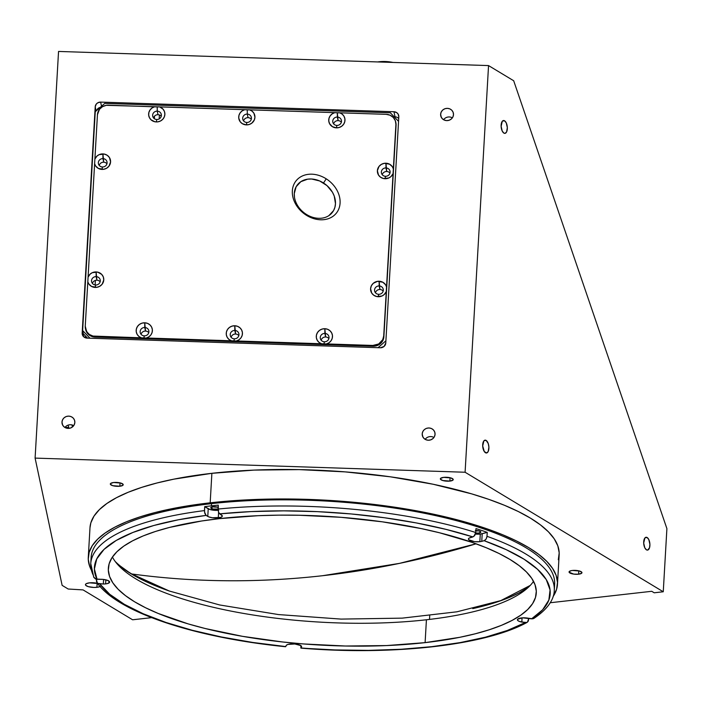 <?xml version="1.0" encoding="UTF-8"?>
<svg xmlns="http://www.w3.org/2000/svg" width="702" height="702" viewBox="0 0 702 702"><rect width="100%" height="100%" fill="white"/><g stroke="black" fill="none" stroke-linecap="round" stroke-linejoin="round"><path stroke-width="1.05" d="M115.233 561.512A219.489 66.006 -176.7 0 0 131.722 573.964A991.575 821.445 -58.9 0 0 322.595 575.71A991.575 821.445 -58.9 0 0 476.088 543.804L399.429 563.39L322.595 575.71C257.722 583.002 194.094 582.423 131.722 573.964L169.384 591.049L219.682 604.966L278.518 614.575L341.058 619.094L402.211 618.137L456.949 611.802L500.816 600.596L530.212 585.442M578.597 574.201L578.79 570.831L578.597 574.201A6.458 1.939 3.3 0 1 569.059 571.954A6.458 1.939 3.3 0 1 572.411 570.463A6.458 1.939 3.3 0 1 581.949 572.7A6.458 1.939 3.3 0 1 578.597 574.201L573.692 574.104L569.094 572.2L570.48 570.849L572.411 570.463L579.545 571.024L581.914 572.455L581.695 573.201L578.597 574.201M119.866 486.232L120.06 482.871L119.866 486.232A6.458 1.939 3.3 0 1 110.319 483.994A6.458 1.939 3.3 0 1 113.671 482.502A6.458 1.939 3.3 0 1 123.21 484.74A6.458 1.939 3.3 0 1 119.866 486.232L112.724 485.67L110.354 484.24L110.583 483.494L113.671 482.502L120.805 483.064L123.175 484.494L122.955 485.24L119.866 486.232M449.885 481.089L450.079 477.729L449.885 481.089A6.458 1.939 3.3 0 1 440.347 478.852A6.458 1.939 3.3 0 1 443.69 477.36A6.458 1.939 3.3 0 1 453.238 479.598A6.458 1.939 3.3 0 1 449.885 481.089L442.751 480.528L440.382 479.097L440.602 478.352L443.69 477.36L450.824 477.922L453.194 479.352L452.974 480.098L449.885 481.089M100.105 586.495A7.748 2.325 3.3 0 1 96.911 587.328L97.148 583.283L96.911 587.328A7.748 2.325 3.3 0 1 85.46 584.643A7.748 2.325 3.3 0 1 89.479 582.844A7.748 2.325 3.3 0 1 97.569 583.388M154.51 116.155L154.361 118.708L154.51 116.155M61.987 422.034L62.627 425.052L61.987 422.034A6.458 6.134 168 0 1 74.728 420.902A6.458 6.134 168 0 1 68.884 428.369A6.458 6.134 168 0 1 61.987 422.034L62.61 419.699L64.119 417.751L66.286 416.488L68.77 416.102L71.209 416.646L73.219 418.05L74.5 420.094L74.851 422.455L74.228 424.798L72.718 426.746L70.551 428.009L68.059 428.395L65.628 427.843L63.619 426.447L62.338 424.403L61.987 422.034M440.628 114.259L441.268 117.278L440.628 114.259A6.458 6.134 168 0 1 453.369 113.127A6.458 6.134 168 0 1 447.525 120.595A6.458 6.134 168 0 1 440.628 114.259L441.251 111.925L442.76 109.977L444.928 108.713L447.411 108.327L449.85 108.871L451.86 110.275L453.132 112.32L453.492 114.68L452.869 117.023L451.36 118.971L449.192 120.235L446.7 120.621L444.269 120.068L442.26 118.673L440.979 116.629L440.628 114.259M422.2 433.88L422.841 436.898L422.2 433.88A6.458 6.134 168 0 1 434.942 432.757A6.458 6.134 168 0 1 429.089 440.215A6.458 6.134 168 0 1 422.2 433.88L422.823 431.546L424.333 429.598L426.491 428.334L428.983 427.948L431.414 428.501L433.424 429.896L434.705 431.941L435.065 434.31L434.433 436.644L432.923 438.592L430.765 439.856L428.273 440.242L425.842 439.689L423.832 438.294L422.551 436.249L422.2 433.88M504.58 120.797L502.518 121.034L504.58 120.797A6.458 3.054 -96.4 0 1 507.335 127.72A6.458 3.054 -96.4 0 1 504.949 133.362A6.458 3.054 -96.4 0 1 503.878 133.09A6.458 3.054 -96.4 0 1 501.114 126.176A6.458 3.054 -96.4 0 1 503.509 120.533A6.458 3.054 -96.4 0 1 504.58 120.797L506.247 122.876L507.335 127.58L506.607 131.915L505.089 133.336L503.878 133.09L502.211 131.02L501.123 126.316L502.29 121.279L503.369 120.551L504.58 120.797M647.147 537.53L645.085 537.767L647.147 537.53A6.458 3.054 -96.4 0 1 649.912 544.454A6.458 3.054 -96.4 0 1 647.516 550.096A6.458 3.054 -96.4 0 1 646.445 549.824A6.458 3.054 -96.4 0 1 643.69 542.909A6.458 3.054 -96.4 0 1 646.077 537.267A6.458 3.054 -96.4 0 1 647.147 537.53L648.815 539.61L649.903 544.313L649.525 547.762L647.656 550.07L646.445 549.824L644.778 547.753L643.69 543.05L644.857 538.013L645.937 537.284L647.147 537.53M486.153 440.426L484.082 440.654L486.153 440.426A6.458 3.054 -96.4 0 1 488.908 447.341A6.458 3.054 -96.4 0 1 486.521 452.983A6.458 3.054 -96.4 0 1 485.442 452.72A6.458 3.054 -96.4 0 1 482.686 445.796A6.458 3.054 -96.4 0 1 485.073 440.154A6.458 3.054 -96.4 0 1 486.153 440.426L488.241 443.541L488.908 447.2L488.18 451.535L486.653 452.966L484.283 451.535L482.695 445.937L483.862 440.9L484.942 440.172L486.153 440.426M88.285 557.274A234.986 70.656 3.3 0 0 91.199 569.831L89.628 566.216L88.259 559.213L89.154 552.325L92.304 545.603L97.675 539.136L105.212 532.967L114.838 527.167L126.474 521.779L140.005 516.874L155.291 512.478L172.201 508.652L210.179 502.816L211.881 473.315A234.986 70.656 -176.7 0 0 89.988 527.764L88.285 557.274A234.986 70.656 3.3 0 1 210.179 502.816L230.897 500.868L274.772 499.008L297.508 499.113L343.506 501.386L366.312 503.527L410.459 509.74L451.246 518.287L469.875 523.35L487.091 528.86L502.729 534.775L516.628 541.04L528.667 547.595L538.724 554.369L546.7 561.302L552.518 568.33L556.133 575.377L557.493 582.379L556.598 589.268L553.132 596.472A234.986 70.656 3.3 0 0 557.467 584.327L559.169 554.817A234.986 70.656 -176.7 0 0 211.881 473.315L210.179 502.816A234.986 70.656 3.3 0 1 557.467 584.327M475.798 530.501L477.299 530.607A3.229 0.974 3.3 0 1 475.991 530.528M214.233 506.695L215.733 506.791A3.229 0.974 3.3 0 1 214.426 506.721M216.795 506.949L215.453 507.098M666.9 528.624L513.68 80.748L488.548 65.584L465.093 472.244L663.258 591.768L654.211 592.795L663.258 591.768L666.9 528.624L663.258 591.768L465.093 472.244L488.548 65.584L58.547 51.439L35.1 458.099L465.093 472.244L35.1 458.099L58.547 51.439L488.548 65.584L513.68 80.748L666.9 528.624M398.718 118.541A5.168 4.905 -12 0 0 395.042 116.839L393.954 111.741A5.168 4.905 168 0 1 398.815 116.83L385.775 343.024A5.168 4.905 168 0 1 380.344 347.771L87.03 338.118A5.168 4.905 168 0 1 82.169 333.038L82.687 335.451L82.169 333.038L95.209 106.844L96.086 110.969L95.209 106.844A5.168 4.905 168 0 1 100.64 102.097L101.518 106.221L100.64 102.097L393.954 111.741L395.042 116.839L394.191 116.813M83.512 333.889L83.354 336.425M100.228 107.353A5.168 4.905 -12 0 0 96.595 110.53M433.933 437.478A6.458 6.134 -12 0 0 425.158 439.347M452.36 117.857A6.458 6.134 -12 0 0 443.585 119.717M73.719 425.631A6.458 6.134 -12 0 0 64.944 427.492M385.775 343.024L384.073 346.446L380.344 347.771L87.03 338.118L84.222 337.197L82.45 334.933L82.169 333.038L95.209 106.844L96.235 104.142L97.736 102.825L100.64 102.097L393.954 111.741L396.77 112.662L398.113 114.066L398.815 116.83L385.775 343.024M68.191 425.096L68.893 428.369L68.191 425.096M95.393 280.405L95.13 284.942M67.954 428.387A6.458 0.5 -88.1 0 1 68.243 427.474A6.458 0.5 -88.1 0 1 68.471 428.395M62.127 585.363L35.1 458.099L62.127 585.363L68.191 589.022L62.127 585.363M68.191 589.022L83.073 589.899L132.608 619.787L151.65 617.637L132.608 619.787L83.073 589.899L68.191 589.022M651.737 591.295L654.211 592.795L651.737 591.295L550.245 602.737L651.737 591.295M100.623 586.126L98.166 587.135L94.033 587.451L88.347 586.653L85.819 585.398L85.495 584.476L86.337 583.652L89.479 582.844L98.043 583.52M89.979 527.834L90.856 522.814L94.007 516.102L99.377 509.634L106.915 503.466L116.541 497.665L128.176 492.277L141.707 487.372L156.994 482.976L173.903 479.15L211.881 473.315L254.194 470.094L299.21 469.612L345.208 471.884L390.409 476.816L433.073 484.231L471.577 493.839L488.794 499.359L504.431 505.273L518.33 511.539L530.37 518.094L540.426 524.868L548.402 531.8L554.22 538.82L557.836 545.875L559.196 552.878L558.301 559.766M472.806 608.608A220.525 66.313 -176.7 0 0 528.395 587.258L519.199 592.813L508.283 597.867L495.586 602.474L472.779 608.616M429.519 619.41L429.729 615.733L429.519 619.41M169.858 591.224L155.186 585.67L142.137 579.791L130.844 573.639L116.83 563.53A220.525 66.313 -176.7 0 0 169.594 591.128M527.5 622.121L526.316 622.7L527.5 622.121L528.755 618.295L528.325 621.077L526.939 622.481L521.814 622.104A7.748 2.325 3.3 0 1 517.392 619.726A7.748 2.325 3.3 0 1 528.422 618.234L532.923 618.831L534.573 617.778M475.438 534.082A7.748 2.325 -176.7 0 0 480.282 534.073L487.241 532.379L487.012 536.31A232.143 69.805 3.3 0 1 554.282 590.303L554.633 584.161A232.143 69.805 -176.7 0 0 211.539 503.641L211.416 505.852A232.143 69.805 3.3 0 1 218.261 505.124L218.032 509.055A232.143 69.805 3.3 0 1 475.754 532.52L475.982 528.588A232.143 69.805 3.3 0 1 487.241 532.379L486.916 537.039L486.082 539.127L484.67 540.496L481.765 541.347A7.748 2.325 3.3 0 1 479.843 541.69L480.282 534.073A7.748 2.325 -176.7 0 0 482.204 533.722L481.765 541.347L482.204 533.722L487.241 532.379A232.143 69.805 -176.7 0 0 475.982 528.588L475.754 532.52A232.143 69.805 -176.7 0 0 218.032 509.055L218.682 512.627L221.349 514.873A7.748 2.325 3.3 0 1 222.297 516.084A7.748 2.325 3.3 0 1 218.278 517.883L218.594 512.434L218.278 517.883A7.748 2.325 3.3 0 1 207.783 516.409L208.222 508.783A7.748 2.325 -176.7 0 0 218.068 510.319M93.489 576.342L93.454 575.622A232.143 69.805 3.3 0 1 90.769 563.583L93.814 577.369L95.612 579.018L100.465 579.273A7.748 2.325 3.3 0 1 109.635 582.09A7.748 2.325 3.3 0 1 105.616 583.888L105.853 579.843L105.616 583.888A7.748 2.325 3.3 0 1 103.334 584.011L98.482 583.757L96.955 582.563C117.48 612.293 194.761 637.662 285.582 646.735M212.934 506.791A4.265 1.281 -176.7 0 0 217.208 507.037M218.032 509.082A4.265 1.281 3.3 0 1 211.276 508.441L211.346 507.169L211.276 508.441A4.265 1.281 3.3 0 1 210.749 507.774A4.265 1.281 3.3 0 1 213.496 506.739A4.265 1.281 3.3 0 1 218.138 507.318M475.851 530.826A4.265 1.281 -176.7 0 0 478.773 530.844M475.868 530.528A4.265 1.281 3.3 0 1 480.3 531.405A4.265 1.281 3.3 0 1 480.826 532.072A4.265 1.281 3.3 0 1 475.702 533.037M425.105 642.637A214.321 64.452 3.3 0 1 108.345 568.295A214.321 64.452 3.3 0 1 219.524 518.629A214.321 64.452 3.3 0 1 536.284 592.971A214.321 64.452 3.3 0 1 425.105 642.637L426.421 619.769L425.105 642.637L386.512 645.568L345.445 646.015L303.501 643.945L282.695 641.988L242.427 636.319L205.23 628.518L188.233 623.911L158.275 613.487L145.595 607.765L134.608 601.789L125.439 595.612L118.164 589.294L112.855 582.879L109.565 576.456L108.319 570.068L109.135 563.776L112.004 557.66L116.901 551.754L123.78 546.13L132.564 540.838L143.173 535.924L155.519 531.449L169.463 527.439L201.614 520.998L219.524 518.629L258.117 515.689L278.431 515.154L299.175 515.25L341.119 517.321L382.353 521.823L421.27 528.588L439.391 532.739L472.086 542.383L486.346 547.779L499.034 553.492L510.012 559.468L519.182 565.645L526.456 571.972L531.765 578.378L535.056 584.81L536.302 591.198L535.486 597.481L532.616 603.606L527.72 609.511L520.84 615.136L512.056 620.428L501.447 625.333L489.11 629.817L475.157 633.818L459.749 637.311L425.105 642.637M112.408 557.055A214.321 64.452 -176.7 0 0 426.421 619.769A214.321 64.452 -176.7 0 0 533.538 581.344M286.162 645.55A7.748 2.325 3.3 0 1 294.392 643.953A7.748 2.325 3.3 0 1 301.57 646.691A7.748 2.325 3.3 0 1 301.509 646.946L300.895 648.113L300.789 645.41L300.895 648.113L334.898 649.929L368.453 650.377L400.982 649.28L431.791 646.665L460.179 642.602L485.53 637.17L507.283 630.493L524.964 622.718A228.273 68.638 3.3 0 1 301.061 647.964L301.553 646.489L300.763 645.568L294.814 643.988L288.004 644.41L286.504 645.12L285.723 646.568A228.273 68.638 3.3 0 1 99.921 584.029L109.758 594.304L124.289 604.29L143.173 613.741L166.014 622.472L192.295 630.282L221.446 636.986L252.817 642.462L285.723 646.568L286.162 645.55M522.06 617.865L521.814 622.104L522.06 617.865M474.991 534.029L480.282 534.073L479.843 541.69A7.748 2.325 3.3 0 1 468.401 539.004A7.748 2.325 3.3 0 1 470.498 537.557L473.92 536.363L475.754 532.52L474.824 535.336L472.885 536.916L445.893 529.352L416.181 522.911L384.398 517.743L351.246 513.961L317.453 511.644L283.775 510.854L250.939 511.6L219.682 513.864A228.273 68.638 3.3 0 1 472.885 536.916L469.015 538.162L468.409 538.934L468.752 539.768L474.552 541.654L479.843 541.69A7.748 2.325 3.3 0 0 481.765 541.347L484.143 540.707A228.273 68.638 3.3 0 1 531.572 618.848L534.108 618.251M218.726 510.257L210.161 509.582L204.694 506.651L204.466 510.591A232.143 69.805 3.3 0 0 90.769 563.583L91.12 557.432A232.143 69.805 -176.7 0 1 211.539 503.641L211.416 505.852A232.143 69.805 -176.7 0 0 204.694 506.651A232.143 69.805 3.3 0 1 211.416 505.852A232.143 69.805 -176.7 0 1 218.261 505.124L218.427 511.995L219.682 513.864L222.253 515.794L221.99 516.681L220.595 517.418L212.399 517.769L208.634 516.83L206.116 515.4L204.528 512.083L204.694 506.651L208.222 508.783L207.783 516.409L206.116 515.4L178.361 519.787L153.791 525.508L132.924 532.449L116.234 540.452L104.089 549.341L96.753 558.924L94.393 568.98L97.043 579.29A228.273 68.638 3.3 0 1 206.116 515.4L204.861 513.531L204.466 510.591A232.143 69.805 -176.7 0 0 90.795 563.144M218.322 508.994L213.039 509.055L210.767 507.686L213.733 506.73L218.269 507.37M475.298 530.536L479.238 530.966L480.809 532.169L478.615 533.064L475.377 533.002M554.299 589.934A232.143 69.805 -176.7 0 0 487.012 536.31L486.082 539.127L484.143 540.707L506.124 549.622L524.052 559.213L537.53 569.287L546.27 579.598L550.07 589.943L548.85 600.078L542.637 609.784L531.572 618.848L522.516 617.839L517.62 619.208L517.839 620.577L519.392 621.437L526.316 622.7M97.297 582.958L96.393 579.238L96.543 581.765L97.841 583.415L103.334 584.011L103.598 579.457L103.334 584.011A7.748 2.325 3.3 0 0 105.616 583.888L107.731 583.485L109.635 582.09L107.827 580.457L103.185 579.413L96.314 579.229L93.664 577.035M392.988 62.443A45.683 36.469 -141.1 0 0 377.658 61.943L386.346 61.557L392.988 62.443M296.112 180.783A25.825 20.621 38.9 0 1 326.228 178.834L323.508 182.994A22.271 17.787 38.9 0 1 333.59 210.565A22.271 17.787 38.9 0 1 306.23 214.303A22.271 17.787 38.9 0 1 296.147 186.732A22.271 17.787 38.9 0 1 323.508 182.994L326.228 178.834A25.825 20.621 -141.1 0 0 294.507 183.169A25.825 20.621 -141.1 0 0 306.195 215.137A25.825 20.621 -141.1 0 0 337.916 210.802A25.825 20.621 -141.1 0 0 326.228 178.834A25.825 20.621 38.9 0 1 336.311 213.197M328.861 215.654L333.59 210.565L334.915 207.283L335.477 203.668L334.222 196.007L332.458 192.251L327 185.618L319.691 180.967L311.653 179.01L307.739 179.15L300.877 181.651L296.147 186.732L294.261 193.629L294.498 197.438M83.915 336.969L86.539 337.057L83.915 336.969M72.429 426.983L71.99 424.921M336.872 125.421A4.387 4.177 -12 0 0 341.488 121.385A4.387 4.177 -12 0 0 337.355 117.067L337.32 112.846L339.768 112.811A8.134 7.731 168 0 1 336.425 127.852L336.872 125.421A4.387 4.177 168 0 1 332.818 122.157A4.387 4.177 168 0 1 337.355 117.067A4.387 4.177 168 0 1 341.4 120.332A4.387 4.177 168 0 1 336.872 125.421L336.425 127.852L332.379 126.65L329.571 123.649L328.79 121.034L329.01 118.313L330.203 115.812L332.23 113.838L334.819 112.645L249.71 109.845A8.134 7.731 168 0 1 246.367 124.886L246.814 122.464A4.387 4.177 -12 0 0 251.43 118.427A4.387 4.177 -12 0 0 247.297 114.101L247.262 109.889L249.71 109.845L252.158 111.206L253.948 113.303L254.931 117.243L254.335 119.919L251.746 123.201L249.21 124.5L246.367 124.886A8.134 7.731 168 0 1 244.77 109.688L247.262 109.889L247.297 114.101A4.387 4.177 168 0 1 251.351 117.366A4.387 4.177 168 0 1 246.814 122.464A4.387 4.177 168 0 1 242.76 119.191A4.387 4.177 168 0 1 247.297 114.101L248.06 117.673L247.297 114.101A4.387 4.177 -12 0 0 242.681 118.138A4.387 4.177 -12 0 0 246.814 122.464L246.367 124.886L242.33 123.684L240.26 121.841L238.741 118.076L238.961 115.347L240.154 112.846L242.172 110.881L244.77 109.688L159.661 106.888A8.134 7.731 168 0 1 156.318 121.929L156.765 119.498A4.387 4.177 -12 0 0 161.381 115.461A4.387 4.177 -12 0 0 157.248 111.144L157.213 106.923L159.661 106.888L163.101 109.214L164.461 111.583L164.873 114.277L164.277 116.962L162.75 119.296L160.477 120.998L157.748 121.85L154.896 121.762L151.149 119.893L149.465 117.725L148.684 115.11L148.903 112.39L150.096 109.889L152.123 107.915L154.721 106.722L106.283 105.318L102.492 106.669L99.491 109.284L97.446 114.698A10.328 9.819 168 0 1 108.301 105.195L157.213 106.923L157.248 111.144A4.387 4.177 168 0 1 161.302 114.408A4.387 4.177 168 0 1 156.765 119.498A4.387 4.177 168 0 1 152.711 116.234A4.387 4.177 168 0 1 157.248 111.144L158.003 114.707L157.248 111.144A4.387 4.177 -12 0 0 152.632 115.172A4.387 4.177 -12 0 0 156.765 119.498L156.318 121.929A8.134 7.731 168 0 1 154.721 106.722L339.768 112.811L342.216 114.172L343.998 116.269L344.901 118.84L344.805 121.56L343.726 124.114L341.795 126.167L339.259 127.466L336.425 127.852A8.134 7.731 168 0 1 334.819 112.645L337.32 112.846L338.11 120.639L337.355 117.067A4.387 4.177 -12 0 0 332.739 121.104A4.387 4.177 -12 0 0 336.872 125.421M385.495 176.29A4.387 4.177 -12 0 0 390.11 172.253A4.387 4.177 -12 0 0 385.977 167.927L385.942 163.224A8.134 7.731 168 0 1 393.348 168.866L393.076 173.587A8.134 7.731 168 0 1 385.047 178.712L385.495 176.29A4.387 4.177 168 0 1 381.44 173.017A4.387 4.177 168 0 1 385.977 167.927A4.387 4.177 168 0 1 390.031 171.2A4.387 4.177 168 0 1 385.495 176.29L385.047 178.712A8.134 7.731 168 0 1 377.386 170.7A8.134 7.731 168 0 1 385.942 163.224L386.732 171.499L385.977 167.927A4.387 4.177 -12 0 0 381.361 171.964A4.387 4.177 -12 0 0 385.495 176.29M378.685 294.305A4.387 4.177 -12 0 0 383.301 290.268A4.387 4.177 -12 0 0 379.168 285.942L379.133 281.239A8.134 7.731 168 0 1 386.539 286.881L386.267 291.602A8.134 7.731 168 0 1 378.238 296.727L378.685 294.305A4.387 4.177 168 0 1 374.631 291.032A4.387 4.177 168 0 1 379.168 285.942A4.387 4.177 168 0 1 383.222 289.215A4.387 4.177 168 0 1 378.685 294.305L378.238 296.727A8.134 7.731 168 0 1 370.586 288.715A8.134 7.731 168 0 1 379.133 281.239L379.931 289.514L379.168 285.942A4.387 4.177 -12 0 0 374.552 289.979A4.387 4.177 -12 0 0 378.685 294.305M383.169 291.084A4.387 4.177 -12 0 0 375.447 292.725M324.394 341.786A4.387 4.177 -12 0 0 329.01 337.75A4.387 4.177 -12 0 0 324.877 333.424L324.842 328.72A8.134 7.731 168 0 1 326.439 343.919L323.991 343.962L324.394 341.786A4.387 4.177 168 0 1 320.34 338.513A4.387 4.177 168 0 1 324.877 333.424A4.387 4.177 168 0 1 328.931 336.688A4.387 4.177 168 0 1 324.394 341.786L323.991 343.962L321.498 343.761A8.134 7.731 168 0 1 324.842 328.72L325.631 336.995L324.877 333.424A4.387 4.177 -12 0 0 320.261 337.46A4.387 4.177 -12 0 0 324.394 341.786M328.878 338.566A4.387 4.177 -12 0 0 321.156 340.207M234.336 338.82A4.387 4.177 -12 0 0 238.952 334.784A4.387 4.177 -12 0 0 234.819 330.458L234.784 325.763A8.134 7.731 168 0 1 236.39 340.961L233.942 340.997L234.336 338.82A4.387 4.177 168 0 1 230.291 335.556A4.387 4.177 168 0 1 234.819 330.458A4.387 4.177 168 0 1 238.873 333.731A4.387 4.177 168 0 1 234.336 338.82L233.942 340.997L231.441 340.795A8.134 7.731 168 0 1 234.784 325.763L235.582 334.029L234.819 330.458A4.387 4.177 -12 0 0 230.212 334.494A4.387 4.177 -12 0 0 234.336 338.82M238.82 335.609A4.387 4.177 -12 0 0 231.098 337.25M144.287 335.863A4.387 4.177 -12 0 0 148.903 331.827A4.387 4.177 -12 0 0 144.77 327.501L144.735 322.797A8.134 7.731 168 0 1 146.332 337.995L143.884 338.039L144.287 335.863A4.387 4.177 168 0 1 140.233 332.59A4.387 4.177 168 0 1 144.77 327.501A4.387 4.177 168 0 1 148.824 330.765A4.387 4.177 168 0 1 144.287 335.863L143.884 338.039L141.392 337.837A8.134 7.731 168 0 1 144.735 322.797L145.525 331.072L144.77 327.501A4.387 4.177 -12 0 0 140.154 331.537A4.387 4.177 -12 0 0 144.287 335.863M148.771 332.643A4.387 4.177 -12 0 0 141.049 334.284M389.97 173.078A4.387 4.177 -12 0 0 382.248 174.71M251.298 119.243A4.387 4.177 -12 0 0 243.576 120.884M102.466 166.979A4.387 4.177 -12 0 0 107.081 162.943A4.387 4.177 -12 0 0 102.948 158.617L102.913 153.913A8.134 7.731 168 0 1 110.574 161.925A8.134 7.731 168 0 1 102.018 169.41L102.466 166.979A4.387 4.177 168 0 1 98.42 163.715A4.387 4.177 168 0 1 102.948 158.617A4.387 4.177 168 0 1 107.002 161.89A4.387 4.177 168 0 1 102.466 166.979L102.018 169.41A8.134 7.731 168 0 1 94.612 163.768L94.884 159.047A8.134 7.731 168 0 1 102.913 153.913L103.712 162.188L102.948 158.617A4.387 4.177 -12 0 0 98.333 162.653A4.387 4.177 -12 0 0 102.466 166.979M106.95 163.768A4.387 4.177 -12 0 0 99.228 165.409M95.665 284.994A4.387 4.177 -12 0 0 100.281 280.958A4.387 4.177 -12 0 0 96.148 276.632L96.113 271.928A8.134 7.731 168 0 1 103.764 279.94A8.134 7.731 168 0 1 95.218 287.425L95.665 284.994A4.387 4.177 168 0 1 91.611 281.73A4.387 4.177 168 0 1 96.148 276.632A4.387 4.177 168 0 1 100.202 279.905A4.387 4.177 168 0 1 95.665 284.994L95.218 287.425A8.134 7.731 168 0 1 87.811 281.783L88.083 277.062A8.134 7.731 168 0 1 96.113 271.928L96.902 280.203L96.148 276.632A4.387 4.177 -12 0 0 91.532 280.668A4.387 4.177 -12 0 0 95.665 284.994M100.149 281.783A4.387 4.177 -12 0 0 92.427 283.424M161.241 116.286A4.387 4.177 -12 0 0 153.519 117.927M341.347 122.209A4.387 4.177 -12 0 0 333.625 123.85M398.56 121.376L390.347 112.794L104.747 103.396L95.253 111.706L82.634 330.528L89.988 338.215L82.634 330.528L83.301 333.661L87.574 338.136M395.875 122.771L396.068 125.298L395.34 120.718L393.287 117.453L390.075 115.216L386.179 114.338A10.328 9.819 168 0 1 395.717 122.025A10.328 9.819 168 0 1 395.902 124.508L396.068 125.298A10.328 9.819 -12 0 0 395.884 122.815A10.328 9.819 -12 0 0 395.788 122.42M104.747 103.396L95.253 111.706M378.027 347.692L385.907 340.803M85.442 328.624A10.328 9.819 168 0 1 85.249 326.14L86.671 331.66L89.356 334.468L92.98 336.056L141.392 337.837L138.943 336.477L137.153 334.38L136.258 331.809L136.346 329.08L137.425 326.535L139.356 324.482L141.901 323.183L144.735 322.797L147.517 323.368L149.895 324.833L151.579 327L152.36 329.607L152.141 332.336L150.948 334.836L148.929 336.802L146.332 337.995L231.441 340.795L228.992 339.443L227.211 337.346L226.307 334.775L226.404 332.046L227.483 329.501L229.405 327.448L231.95 326.149L234.784 325.763L237.566 326.333L239.952 327.79L241.637 329.966L242.418 332.572L242.199 335.293L241.005 337.802L238.978 339.768L236.39 340.961L321.498 343.761L319.05 342.4L317.26 340.303L316.356 337.732L316.453 335.003L317.532 332.458L319.463 330.405L321.999 329.106L324.842 328.72L327.623 329.291L330.001 330.756L331.686 332.923L332.467 335.53L332.248 338.259L331.054 340.76L329.036 342.734L326.439 343.919L372.85 345.445L378.668 343.98L382.713 339.689L383.713 335.951L386.267 291.602L384.117 294.638L381.985 295.998L376.667 296.525L373.815 295.279L371.7 293.067L370.586 288.715L371.367 285.775L373.271 283.318L377.544 281.335L382.774 282.213L385.521 284.67L386.539 286.881L393.076 173.587L390.926 176.623L388.785 177.983L383.476 178.519L380.616 177.264L378.501 175.052L377.386 170.7L379.001 166.444L381.361 164.382L384.345 163.32L389.584 164.198L392.321 166.655L393.348 168.866L395.902 124.508L383.713 335.951A10.328 9.819 168 0 1 372.85 345.445L373.016 346.235L372.85 345.445L94.972 336.311L95.139 337.092L94.972 336.311A10.328 9.819 168 0 1 85.442 328.624L85.609 329.405A10.328 9.819 -12 0 0 95.139 337.092L373.016 346.235A10.328 9.819 -12 0 0 383.88 336.741L396.068 125.298L383.88 336.741L382.88 340.479L378.834 344.761L373.016 346.235L95.139 337.092L91.251 336.214L88.031 333.976L85.504 328.843M386.179 114.338L339.768 112.811L386.179 114.338M97.446 114.698L94.884 159.047L97.034 156.011L99.175 154.642L104.484 154.115L107.345 155.37L109.459 157.581L110.574 161.925L108.959 166.19L106.599 168.252L103.615 169.314L98.377 168.436L95.639 165.979L94.612 163.768L88.083 277.062L90.233 274.026L92.374 272.657L97.683 272.13L101.711 274.385L103.326 276.957L103.764 279.94L102.159 284.205L99.798 286.267L96.806 287.329L91.576 286.451L88.829 283.994L87.811 281.783L85.249 326.14M159.187 118.901L159.407 114.988M68.243 427.474L65.04 427.369M533.853 618.436C550.526 607.309 554.203 596.893 554.282 590.303M300.93 648.13C392.067 655.773 485.231 645.436 527.035 622.428M395.884 122.815L395.717 122.025"/></g></svg>
